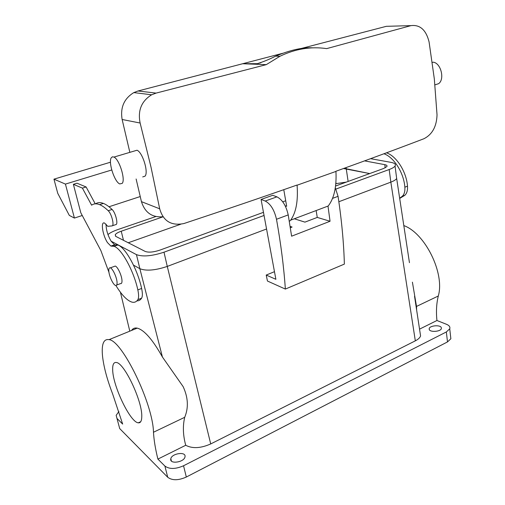 <?xml version="1.0" encoding="UTF-8"?>
<svg xmlns="http://www.w3.org/2000/svg" width="505" height="505" viewBox="0 0 505 505"><rect width="100%" height="100%" fill="white"/><g stroke="black" fill="none" stroke-linecap="round" stroke-linejoin="round"><path stroke-width="0.76" d="M346.077 167.609L346.247 168.758L369.698 173.575L343.533 168.525L346.247 168.758L348.128 181.446M131.527 330.466C132.884 328.433 134.785 327.657 137.234 328.13C144.266 329.999 152.661 339.625 162.421 357.01L139.86 268.704L133.503 265.131L139.86 268.704C146.179 271.166 155.319 270.402 167.275 266.419L163.999 252.197L264.046 215.465M266.558 228.992L167.275 266.419L266.558 228.992M290.337 227.717L292.086 227.048L290.129 226.398M316.18 210.812L317.26 217.421L330.055 221.259L291.606 236.195L288.216 214.903L276.494 219.271C274.341 209.966 270.585 203.881 265.22 201.034L261.079 199.437L275.882 279.303L266.211 275.061L267.454 281.032L285.357 289.075C283.886 267.416 280.932 244.149 276.494 219.271M317.26 217.421L304.944 222.131L294.705 218.911M162.421 357.01L183.119 386.596C188.163 397.467 188.693 407.705 184.704 417.307C182.665 426.012 183.006 435.335 185.726 445.271C192.392 448.787 200.719 448.345 210.718 443.939L415.318 340.843L390.838 182.141L338.849 201.741L390.838 182.141C393.881 180.973 395.825 179.774 396.665 178.536L396.362 176.176M396.665 178.53L409.448 262.676M128.251 242.76L180.777 224.214L128.251 242.76M346.329 182.103L336.077 183.637L335.913 182.583M274.467 271.69L266.211 275.061M288.216 214.903C286.114 205.655 282.352 199.639 276.929 196.849L272.725 195.296L261.079 199.437M335.314 187.847L338.047 196.319C341.683 220.382 343.791 242.974 344.366 264.102L285.357 289.075M330.055 221.259L328.01 206.236M403.817 225.583C425.058 233.165 445.019 273.407 438.296 296.006L416.505 306.428L416.619 309.874M416.505 306.428L412.408 282.156M415.318 340.843C418.14 339.392 419.895 337.769 420.577 335.97L420.021 332.277M438.296 296.006C436.471 303.448 436.017 311.617 436.939 320.505L419.541 329.146M184.704 417.307L153.482 432.242C153.918 440.032 155.388 448.983 157.895 459.095L164.895 466.052C169.358 469.328 175.576 469.227 183.555 465.755L446.344 331.962L449.734 328.843C450.346 326.975 449.28 325.466 446.534 324.311L436.939 320.505M118.902 411.518L116.163 415.325L116.977 418.43L122.664 424.08L112.602 393.837C107.129 379.583 103.778 367.078 102.547 356.328C101.372 344.258 103.538 338.697 109.055 339.644C122.147 340.471 152.964 403.577 153.482 432.242M185.726 445.271L157.895 459.095M429.294 329.696L429.187 328.496C430.007 325.58 439.836 324.696 441.244 327.423L441.37 328.667C440.543 331.602 430.576 332.448 429.294 329.696M170.709 459.184L170.816 458.609C171.978 453.44 185.638 451.356 185.07 456.444L184.95 457.107C183.788 462.309 169.932 464.322 170.709 459.184M450.574 336.254L450.858 338.76L447.493 341.923L186.313 477.036C178.385 480.539 172.192 480.615 167.729 477.263L119.717 428.6L116.977 418.43M118.871 425.462L119.717 428.6M139.771 422.142L139.847 422.565M112.678 369.78C112.514 364.477 113.758 362.053 116.415 362.514C124.268 362.906 142.416 401.191 141.772 416.524C141.716 420.987 140.567 423.089 138.313 422.824C130.277 422.47 112.811 385.921 112.678 369.78M108.96 272.334L100.861 250.543L80.806 212.782L73.376 184.319L77 183.208L86.109 186.964L95.256 203.843M112.249 225.811L115.733 224.624C118.53 224.788 115.601 212.536 112.072 209.461C108.941 206.469 106.056 204.456 103.424 203.42C100.318 202.227 97.699 202.366 95.571 203.831M106.101 224.182C106.018 229.598 107.723 235.317 111.22 241.352L114.61 244.761L115.411 244.824L111.681 246.137L110.885 246.074L107.514 242.646C102.635 235.431 100.394 221.095 104.541 223.046L107.78 226.328L111.902 225.924C114.673 226.095 111.712 213.823 108.209 210.736C105.09 207.725 102.231 205.699 99.618 204.651C96.423 203.401 93.76 203.584 91.62 205.194L82.403 188.112L86.109 186.964M136.905 300.866C138.831 300.948 140.396 300.052 141.608 298.177C142.618 296.41 142.631 293.165 141.627 288.456C137.606 269.373 125.088 246.876 117.779 245.02L115.411 244.824M283.772 189.672L286.682 206.267L285.186 205.819M290.653 220.161L328.212 206.002C334.114 198.37 336.696 186.85 335.945 171.429L297.085 185.209C298.221 200.921 296.075 212.573 290.653 220.161L289.327 221.417M399.657 198.219L402.233 196.331C404.271 194.381 405.149 191.332 404.865 187.185C403.836 172.836 393.9 157.156 383.939 153.766M65.429 184.091L74.412 218.065L69.324 215.42L57.759 193.346L53.953 179.161L65.429 184.091L111.738 169.977M140.238 196.546L108.985 206.766M82.252 215.502L74.412 218.065M73.376 184.319L82.403 188.112M115.885 285.502C121.718 294.996 127.033 300.525 131.837 302.085C134.374 302.766 136.382 301.952 137.865 299.642C138.856 297.881 138.85 294.636 137.84 289.914C133.768 270.8 121.269 248.233 114.023 246.339L111.681 246.137M285.716 200.769L282.756 201.836M326.684 48.619L410.963 25.629C420.034 24.511 426.069 29.934 429.073 41.883L434.332 78.969L437.033 114.888C436.636 126.49 432.293 134.431 423.998 138.705C397.366 148.887 368.012 159.738 335.932 171.258M297.073 185.032C262.676 197.095 225.186 209.853 184.615 223.311L183.795 223.564C171.271 226.038 163.241 221.121 159.694 208.811L141.438 201.653C144.948 212.643 152.131 217.674 162.97 216.74M399.689 198.421L404.84 195.309C406.891 193.358 407.781 190.316 407.497 186.175C406.487 171.814 396.52 156.146 386.521 152.813M110.481 162.212L53.953 179.161M116.68 285.041L120.468 283.614C121.503 283.854 122.008 282.952 121.995 280.9C122.014 276.039 117.684 266.571 115.222 266.072L114.073 266.488M326.691 48.619C310.897 46.315 295.33 48.859 279.991 56.244L266.28 64.64L156.089 93.103L151.651 94.782C141.469 101.088 137.625 110.507 140.131 123.031L150.963 166.934L159.694 208.811M156.089 93.103L138.016 90.988L282.933 53.246M301.239 48.48L386.319 26.323L410.963 25.629M138.016 90.988L133.812 92.598C124.06 98.589 120.171 107.552 122.134 119.489L129.829 152.239M136.116 178.991L141.438 201.653M117.072 282.743C117.097 284.801 116.605 285.704 115.582 285.451C113.152 284.953 108.853 275.591 108.79 270.661C108.733 268.527 109.238 267.593 110.298 267.865C112.729 268.382 117.065 277.883 117.072 282.743M134.059 151.102L137.013 150.225C142.555 152.257 148.729 172.268 145.049 176.176L142.7 176.914M312.993 47.836C302.596 47.262 290.154 50.033 275.673 56.15C269.241 59.369 263.124 61.875 257.323 63.674L242.659 63.737L266.28 64.64M122.242 183.359C125.631 179.509 119.281 159.226 113.972 157.074L112.432 156.809L111.277 157.749C108.089 162.149 114.509 181.945 119.742 183.934L122.242 183.359M434.944 84.865L438.567 83.697C445.019 79.418 440.909 62.885 433.17 62.184L432.293 62.45M390.838 182.141L389.185 169.522C392.252 168.38 394.209 167.212 395.055 166.025C396.078 164.314 394.746 163.096 391.059 162.376L370.626 158.677M335.572 186.023L383.699 168.462L386.868 166.581C387.404 165.684 386.71 165.04 384.785 164.655L364.591 160.887M389.185 169.522L335.901 189.085M263.465 212.334L159.826 250.152C153.482 252.216 148.615 252.651 145.238 251.452L115.796 236.391L115.235 234.724C116.049 233.512 118.05 232.344 121.238 231.214L163.027 216.822M111.106 241.175L136.457 254.634C142.77 256.938 151.948 256.123 163.999 252.197M107.963 234.554C110.122 232.761 113.423 231.101 117.861 229.56L155.843 216.538M129.791 331.173L120.424 292.243M210.718 443.939L167.275 266.419M338.047 196.319L332.524 198.383M276.929 196.849L265.22 201.034M446.344 331.962L447.493 341.923M164.895 466.052L167.729 477.263M183.555 465.755L186.313 477.036M112.072 209.461L108.209 210.736M141.627 288.456L137.84 289.914M141.608 298.177L137.865 299.642M335.945 171.429L297.085 185.209M404.84 195.309L402.233 196.331M407.497 186.175L404.865 187.185M140.131 123.031L122.134 119.489M257.323 63.674L260.883 62.74M385.208 167.824L384.785 164.655M139.866 268.704L136.457 254.634M121.238 231.214L123.479 240.323M420.577 335.97L414.542 296.233M137.234 328.13L109.055 339.644M449.734 328.843L450.858 338.76M429.187 328.496L429.345 329.778M170.816 458.609L171.416 461.027M138.313 422.824L140.731 421.694M103.424 203.42L99.618 204.651M114.61 244.761L110.885 246.074M117.779 245.02L114.023 246.339M110.298 267.865L115.222 266.072M151.651 94.782L133.812 92.598M275.673 56.15L279.991 56.244M137.013 150.225L113.972 157.074M396.665 178.536L395.055 166.025M115.626 236.296L115.235 234.724"/></g></svg>
